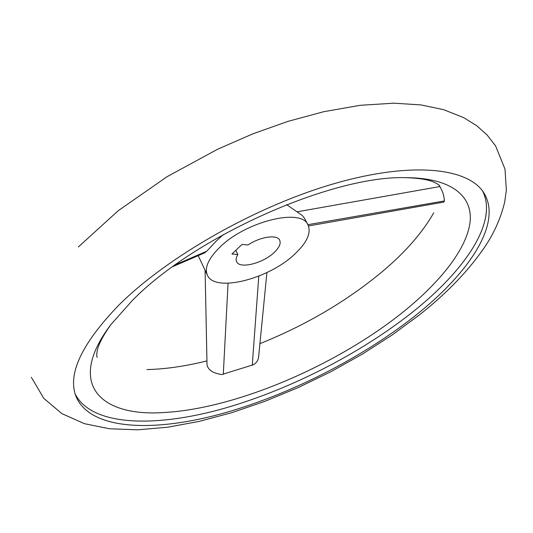 <?xml version="1.0" encoding="UTF-8"?>
<svg xmlns="http://www.w3.org/2000/svg" width="533" height="533" viewBox="0 0 533 533"><rect width="100%" height="100%" fill="white"/><g stroke="black" fill="none" stroke-linecap="round" stroke-linejoin="round"><path stroke-width="0.8" d="M433.709 212.874C422.396 232.721 405.267 252.302 382.328 271.617C346.823 301.092 306.022 325.11 259.917 343.665M405.593 177.669C332.306 175.377 194.438 236.592 132.204 300.645L110.891 324.604C65.206 384.833 101.157 417.312 165.137 412.449C237.565 408.205 338.115 364.645 404.094 311.225C440.611 281.637 466.348 249.211 469.993 222.741C473.264 196.537 451.964 177.729 405.593 177.669C419.304 178.095 428.998 179.701 434.661 182.499C437.86 184.138 439.592 185.351 439.858 186.137L439.858 186.563C442.676 191.267 444.176 196.057 444.369 200.941L443.729 202.1M438.959 185.118L439.372 185.777M206.944 360.888C185.564 366.231 165.543 369.129 146.888 369.582M258.632 356.784L258.558 357.496C258.085 360.461 256.433 362.853 253.608 364.672L221.828 374.552C213.26 373.333 208.323 370.162 207.031 365.032L205.098 270.298M415.44 315.583C360.568 359.075 286.348 396.345 218.35 414.621C150.939 432.476 90.204 429.618 76.132 396.725C67.218 374.532 81.382 344.065 118.639 305.329C167.282 256.673 256.873 205.738 335.057 183.399C413.401 160.959 469.227 168.175 484.117 193.312C502.372 223.507 468.907 273.163 415.44 315.583M75.266 394.24C91.643 425.594 152.291 427.719 219.003 409.79C286.268 391.435 359.209 354.598 413.228 311.585C465.176 270.144 498.108 221.821 482.651 191.134M219.443 247.638C208.356 258.712 204.332 267.866 207.364 275.108C214.486 292.85 268.212 279.299 294.396 254.434C306.848 242.848 311.385 233.014 308.007 224.926C301.705 207.67 245.373 221.382 219.443 247.638M223.28 234.58L216.271 241.069L206.724 251.21L203.566 253.328M274.055 252.595C279.225 247.685 281.104 243.554 279.698 240.203C277.24 234.227 260.304 236.659 247.978 244.987L242.055 244.42L231.935 254.008L237.871 254.514C236.119 257.372 235.699 259.764 236.599 261.696C239.544 269.218 262.849 263.415 274.055 252.595M308.007 224.926L304.39 218.097L302.318 215.532L286.627 204.625M235.826 250.323L237.871 254.514M228.064 283.27L223.28 374.333M258.791 276.121L252.256 365.318M307.881 224.686L444.369 200.941M297.074 211.814L439.858 186.563M206.724 251.21L175.344 264.794M31.327 377.277L43.806 398.358L61.908 413.655L84.547 423.715L109.591 428.779L137.667 429.818L167.655 427.219L199.209 421.396L231.855 412.655L265.048 401.282L298.22 387.558L330.84 371.748L362.347 354.132L392.195 334.984L419.824 314.583C447.553 292.67 469.52 269.658 485.723 245.533C494.697 231.848 501.013 217.364 504.671 202.094L506.35 190.228L504.998 169.074L495.543 145.822L487.135 135.022L476.848 125.828L463.79 117.673L443.516 109.645L420.997 104.928L393.894 103.182L360.268 105.301L323.758 111.69L287.813 121.424L252.715 133.903L217.631 149.233L167.115 176.67L118.259 210.682L78.351 246.966M97.352 357.263L97.033 357.063C96.566 356.384 96.64 354.285 97.246 350.767C98.412 344.558 102.962 335.837 110.891 324.604M207.364 275.108L198.203 255.64M258.558 357.496L266.92 272.543M443.996 202.054L308.48 225.959M172.899 266.553L205.218 252.615"/></g></svg>
